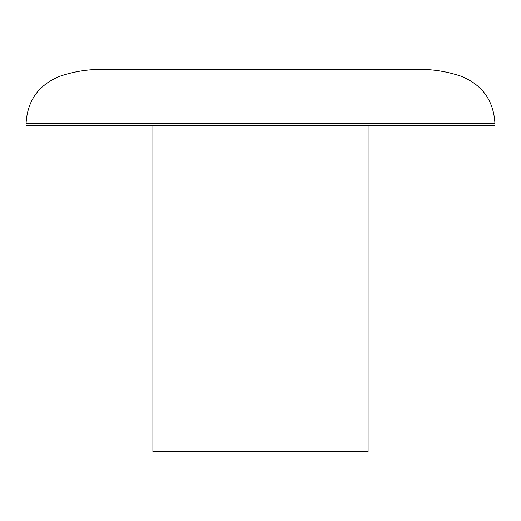 <?xml version="1.0" encoding="UTF-8"?>
<svg xmlns="http://www.w3.org/2000/svg" width="521" height="521" viewBox="0 0 521 521"><rect width="100%" height="100%" fill="white"/><g stroke="black" fill="none" stroke-linecap="round" stroke-linejoin="round"><path stroke-width="0.78" d="M368.1 125.34L368.1 451.648L152.9 451.648L152.9 125.34M494.95 125.34L26.05 125.34L26.05 123.77L494.95 123.77L494.95 125.34M460.688 76.099C447.324 71.618 433.596 69.371 419.496 69.352L101.504 69.352C87.404 69.371 73.676 71.618 60.312 76.099L460.688 76.099C482.296 84.669 493.719 100.56 494.95 123.77M60.312 76.099C38.704 84.669 27.281 100.56 26.05 123.77"/></g></svg>
